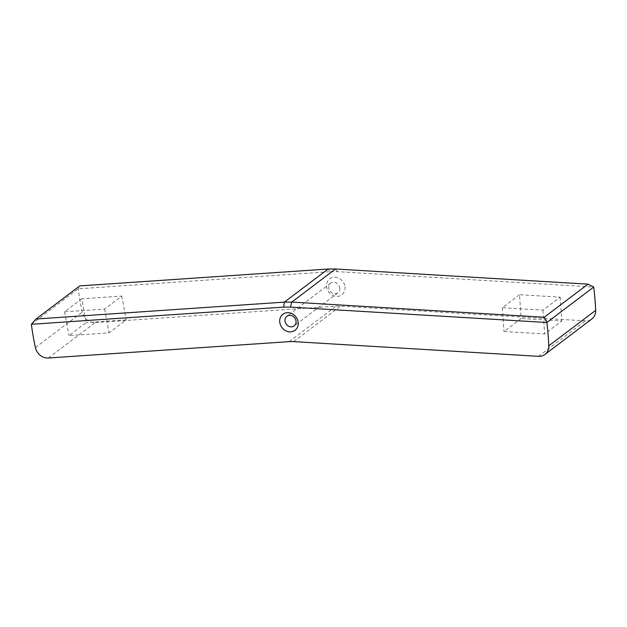 <?xml version="1.0" encoding="UTF-8"?>
<svg xmlns="http://www.w3.org/2000/svg" width="627" height="627" viewBox="0 0 627 627"><rect width="100%" height="100%" fill="white"/><g stroke="black" fill="none" stroke-linecap="round" stroke-linejoin="round"><path stroke-width="0.47" stroke-dasharray="3.13 2.35" d="M31.35 324.269L78.21 288.812L330.437 271.671L328.164 269.014M48.381 358.009L95.241 322.552A12.062 10.534 52.9 0 1 82.255 312.121A282.221 246.482 52.9 0 1 78.21 288.82L79.801 285.904M95.241 322.552L336.056 306.172A40.214 35.12 52.9 0 1 340.547 306.156L585.344 320.867A12.062 10.534 -127.1 0 0 591.825 318.978M339.771 287.965A6.035 5.267 52.9 0 1 337.898 292.793A6.035 5.267 52.9 0 1 330.061 291.163A6.035 5.267 52.9 0 1 330.617 283.177A6.035 5.267 52.9 0 1 336.229 282.902A6.035 5.267 52.9 0 1 339.771 287.965M345.007 286.774A10.056 8.778 52.9 0 1 332.294 295.145A10.056 8.778 52.9 0 1 330.163 278.498A10.056 8.778 52.9 0 1 345.007 286.774M330.437 271.671L337.326 271.64L593.722 287.048M337.326 271.64L335.492 268.991M519.509 294.714L502.329 307.716L542.982 310.153L560.162 297.151L519.509 294.714L521.162 318.5L503.983 331.503L544.644 333.948L561.823 320.946L521.162 318.5M502.329 307.716L503.983 331.503M560.162 297.151L561.823 320.946M542.982 310.153L544.644 333.948M81.784 298.797L64.605 311.799L104.599 309.08L121.779 296.077L81.784 298.797L86.22 322.576L69.041 335.578L109.035 332.859L126.215 319.856L86.22 322.576M64.605 311.799L69.041 335.578M121.779 296.077L126.215 319.856M104.599 309.08L109.035 332.859M35.394 347.585L82.255 312.121M289.196 341.637L336.056 306.172M293.687 341.621L340.547 306.156M538.483 356.332L585.344 320.867M330.617 283.177L286.884 316.274M337.898 292.793L294.165 325.891"/><path stroke-width="0.94" d="M298.146 322.231A10.056 8.778 52.9 0 1 285.434 330.601A10.056 8.778 52.9 0 1 283.302 313.962A10.056 8.778 52.9 0 1 298.146 322.231M283.576 307.128L290.466 307.105L546.862 322.513A282.221 246.482 52.9 0 1 548.79 345.822A12.062 10.534 -127.1 0 1 544.965 354.435A12.062 10.534 -127.1 0 1 538.483 356.332L293.687 341.621A40.214 35.12 52.9 0 0 289.196 341.637L48.381 358.009A12.062 10.534 52.9 0 1 35.394 347.585A282.221 246.482 52.9 0 1 31.35 324.284L283.576 307.128L284.423 302.112L328.164 269.014L79.801 285.904L36.068 319.002L31.35 324.284M296.03 321.063A6.035 5.267 52.9 0 1 294.165 325.891A6.035 5.267 52.9 0 1 286.32 324.261A6.035 5.267 52.9 0 1 286.884 316.274A6.035 5.267 52.9 0 1 292.488 316A6.035 5.267 52.9 0 1 296.03 321.063M36.068 319.002L284.423 302.112L291.759 302.089L544.22 317.254L546.862 322.513L593.714 287.041A282.221 246.482 52.9 0 1 595.65 310.365A12.062 10.534 -127.1 0 1 591.825 318.978L544.965 354.435M290.466 307.105L291.759 302.089L335.492 268.991L328.164 269.014M593.714 287.041L587.961 284.156L544.22 317.254M335.492 268.991L587.961 284.156M548.79 345.822L595.65 310.365"/></g></svg>
